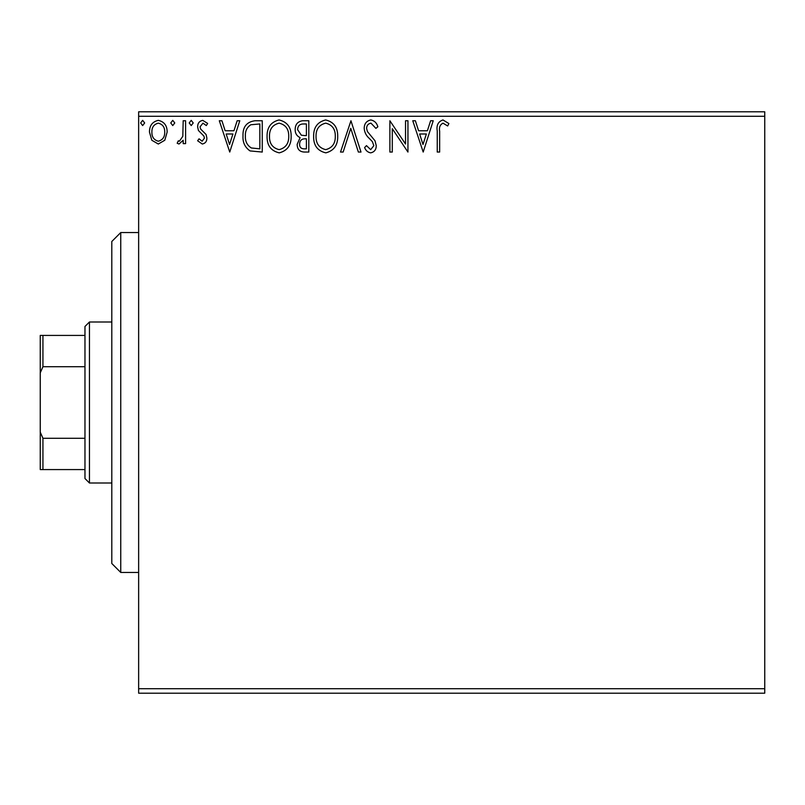 <?xml version="1.0" encoding="UTF-8"?>
<svg xmlns="http://www.w3.org/2000/svg" width="805" height="805" viewBox="0 0 805 805"><rect width="100%" height="100%" fill="white"/><g stroke="black" fill="none" stroke-linecap="round" stroke-linejoin="round"><path stroke-width="1.21" d="M764.75 693.196L138.641 693.196L138.641 688.718L764.75 688.718L764.75 693.196M164.794 140.241L158.303 144.025L151.813 140.261L149.478 132.131C149.418 125.64 152.356 121.716 158.303 120.348C164.25 121.706 167.199 125.63 167.138 132.131L164.794 140.241M185.593 120.75L185.593 143.632L183.188 143.632L183.188 140.261L179.002 144.025L177.17 143.24L178.318 140.815L179.394 141.217L182.816 136.287L183.188 120.75L185.593 120.75M202.286 144.025L197.638 140.774L199.046 138.812L202.136 141.217L204.46 138.138L203.886 136.065L198.433 130.491L197.638 126.959C197.617 123.276 199.308 121.072 202.719 120.348L207.67 123.447L206.291 125.57L202.991 123.155L200.043 126.838L200.616 129.021L206.1 134.505L206.865 138.027C206.925 141.378 205.396 143.381 202.286 144.025M254.984 120.75L262.259 120.75L262.259 152.054L250.063 150.927C244.982 147.406 242.627 142.425 242.989 136.005C242.637 126.979 246.632 121.887 254.984 120.75M308.808 120.75L308.808 152.054L304.381 152.054C299.621 151.823 297.216 149.237 297.176 144.296L300.104 137.635C296.783 136.045 295.133 133.378 295.163 129.635C295.204 124.463 297.659 121.505 302.549 120.75L308.808 120.75M350.95 120.75L360.992 152.054L358.366 152.054L350.759 128.307L343.141 152.054L340.515 152.054L350.95 120.75M405.539 120.75L407.944 120.75L407.944 152.054L392.297 128.709L392.297 152.054L389.882 152.054L389.882 120.75L405.539 144.045L405.539 120.75M439.651 131.225L439.651 152.054L437.246 152.054L437.246 130.913C436.28 125.228 438.192 121.575 442.971 119.945L448.888 123.557L447.661 125.972L442.992 123.155C440.043 124.705 438.926 127.391 439.651 131.225M138.641 116.282L138.641 111.804L764.75 111.804L764.75 116.282L138.641 116.282L138.641 688.718M764.75 116.282L764.75 688.718M423.199 152.054L412.764 120.75L415.38 120.75L418.6 130.782L427.395 130.782L430.615 120.75L433.231 120.75L423.199 152.054M370.813 119.945C374.456 120.68 376.8 122.964 377.847 126.788L375.885 128.377L370.984 123.155C368.127 123.678 366.667 125.449 366.607 128.468L367.402 131.537L375.009 140.784L376.237 145.554C376.277 149.609 374.416 152.044 370.642 152.859C367.724 152.286 365.712 150.515 364.605 147.556L366.486 145.635L370.682 149.65L373.832 145.685L372.373 141.64L369.404 138.52C366.275 135.814 364.544 132.453 364.202 128.418C364.242 123.729 366.446 120.901 370.813 119.945M337.708 136.266C337.889 145.192 333.924 150.726 325.824 152.859C317.532 150.927 313.467 145.443 313.628 136.417C313.477 127.472 317.472 121.988 325.633 119.945C333.793 121.917 337.818 127.351 337.708 136.266M291.148 136.266C291.329 145.192 287.365 150.726 279.265 152.859C270.983 150.927 266.918 145.443 267.069 136.417C266.918 127.472 270.923 121.988 279.073 119.945C287.244 121.917 291.269 127.351 291.148 136.266M229.747 152.054L219.312 120.75L221.928 120.75L225.148 130.782L233.943 130.782L237.163 120.75L239.779 120.75L229.747 152.054M193.22 122.954L191.218 125.57L189.205 122.954L191.218 120.348L193.22 122.954M174.766 122.954L172.753 125.57L170.751 122.954L172.753 120.348L174.766 122.954M144.659 122.954L142.656 125.57L140.644 122.954L142.656 120.348L144.659 122.954M419.626 133.992L423.007 144.508L426.368 133.992L419.626 133.992M316.033 136.417C315.922 143.582 319.142 147.999 325.713 149.65C332.254 147.909 335.444 143.461 335.303 136.276C335.413 129.152 332.224 124.785 325.713 123.155C319.112 124.775 315.882 129.203 316.033 136.417M303.908 148.845L306.403 148.845L306.403 138.812L305.175 138.812C301.573 138.782 299.702 140.593 299.581 144.246C299.591 147.184 301.03 148.714 303.908 148.845M305.186 135.602L306.403 135.602L306.403 123.96L303.656 123.96C299.822 123.9 297.8 125.791 297.578 129.635L301.352 135.23L305.186 135.602M269.484 136.417C269.363 143.582 272.583 147.999 279.154 149.65C285.695 147.909 288.894 143.461 288.743 136.276C288.864 129.152 285.664 124.785 279.154 123.155C272.553 124.775 269.323 129.203 269.484 136.417M259.844 148.845L259.844 123.96L250.818 124.755C246.904 127.361 245.092 131.114 245.394 136.015C245.092 141.278 247.065 145.262 251.341 147.969L259.844 148.845M226.175 133.992L229.556 144.508L232.917 133.992L226.175 133.992M151.883 132.111C151.783 136.961 153.926 140 158.303 141.217C162.691 140 164.834 136.971 164.723 132.111C164.834 127.271 162.691 124.282 158.303 123.155C153.916 124.282 151.773 127.26 151.883 132.111M120.75 232.554L120.75 572.446L111.804 563.5L111.804 241.5L120.75 232.554L138.641 232.554M120.75 572.446L138.641 572.446M89.446 483L84.968 478.532L84.968 326.468L89.446 322L89.446 483L111.804 483M89.446 322L111.804 322M84.968 469.587L40.25 469.587L40.25 335.413L42.937 335.413L42.937 366.718L40.25 372.846M40.25 432.154L42.937 438.282L42.937 469.587M84.968 438.282L42.937 438.282M84.968 366.718L42.937 366.718M84.968 335.413L42.937 335.413"/></g></svg>
